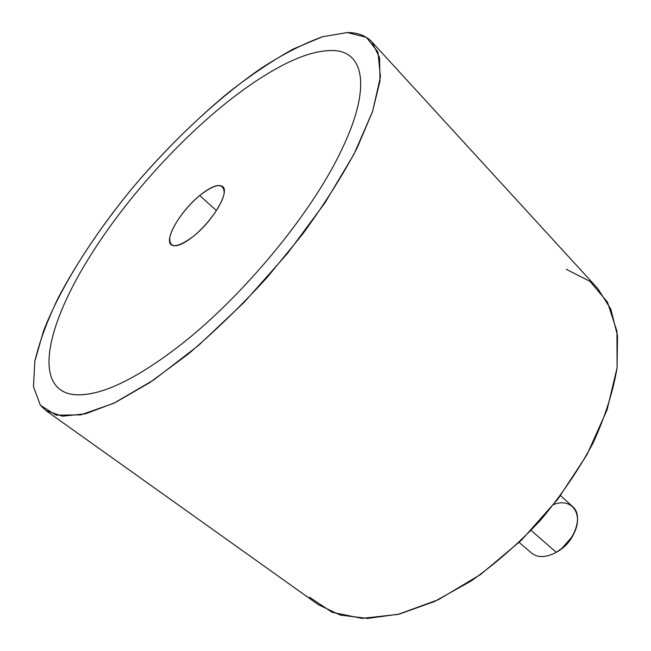 <?xml version="1.0" encoding="UTF-8"?>
<svg xmlns="http://www.w3.org/2000/svg" width="651" height="651" viewBox="0 0 651 651"><rect width="100%" height="100%" fill="white"/><g stroke="black" fill="none" stroke-linecap="round" stroke-linejoin="round"><path stroke-width="0.98" d="M347.3 32.55L322.432 36.773C303.586 43.625 283.348 53.984 261.726 67.859C217.93 98.016 172.1 141.015 132.08 188.448C102.288 224.888 77.803 261.075 58.631 297.027C47.401 320.219 39.467 341.629 34.837 361.256L33.461 386.621L40.321 405.182L45.928 410.594L62.423 416.201L85.663 413.759L115.146 402.603L149.836 382.568L188.131 354.128C214.838 331.367 241.13 305.864 266.991 277.627L302.813 233.912C324.434 204.202 342.45 175.746 356.854 148.542L372.51 111.679L379.989 81.058L379.574 57.687L371.998 41.998C366.041 35.707 357.806 32.558 347.3 32.55L366.375 37.351L377.954 52.007L380.436 76.826L372.624 111.354L354.006 154.149L325.093 202.64L287.563 253.361L244.174 302.292L198.392 345.518L153.864 379.858L113.827 403.238L80.724 414.882L56.027 415.143L40.321 405.182L33.461 386.621L34.837 361.256L43.56 330.854C60.706 286.977 92.784 236.264 132.08 188.448C162.612 152.472 194.812 120.435 228.68 92.352C250.969 74.979 272.541 60.51 293.414 48.939L322.432 36.773L347.3 32.55M371.998 41.998L597.846 288.637L610.85 309.168L617.539 335.9L617.05 368.051C613.055 391.812 605.039 416.852 593.012 443.193C578.78 469.68 561.374 495.24 540.818 519.864C518.88 543.276 495.639 563.66 471.08 581.026L434.502 601.516L399.437 614.048L367.587 618.45L340.237 615.073L318.274 604.673L45.928 410.594M309.616 597.284L332.108 612.274L361.98 618.385L398.062 614.389L438.448 599.661L480.568 574.499L521.378 540.257L557.777 499.276L587.015 454.65L607.114 409.731L617.091 367.725L616.936 331.245L607.456 302.129L590.034 281.395L566.321 269.351M84.866 264.68C53.618 316.834 39.255 365.878 56.222 385.88C39.247 365.878 53.618 316.834 84.866 264.68C116.155 212.25 163.604 156.443 211.982 114.779C234.865 95.046 256.909 79.341 278.115 67.655C299.379 56.027 317.493 50.322 332.482 50.534C364.104 50.802 372.299 87.511 340.603 151.96C372.299 87.519 364.112 50.811 332.482 50.534M60.218 389.583C68.689 395.881 81.79 396.549 99.53 391.568C120.874 385.327 146.524 370.826 176.462 348.057C239.755 300.103 310.324 215.424 340.603 151.968C310.315 215.424 239.755 300.095 176.454 348.057C146.516 370.826 120.874 385.327 99.53 391.568C78.633 397.322 64.197 395.426 56.214 385.88M560.56 495.59L572.734 506.73C583.874 515.616 574.483 542.413 556.239 552.3L531.118 530.419L556.239 552.3C546.165 557.712 537.97 557.988 531.672 553.147L519.132 542.421M556.239 552.3L557.94 551.389C565.988 546.466 571.651 539.703 574.947 531.086L571.44 538.255L562.806 548.012L556.239 552.3L561.821 548.427L571.724 537.221C585.339 516.739 573.173 496.623 553.643 504.566M557.94 551.389L556.117 552.373L557.94 551.389M199.678 195.544C210.696 186.666 218.37 183.68 222.691 186.593C229.99 191.565 213.072 220.795 193.477 236.256C182.695 244.719 175.282 247.551 171.229 244.76C163.84 239.462 180.636 210.891 199.678 195.544L216.417 210.566L199.678 195.544C185.527 207.238 171.734 226.507 169.797 237.485C169.13 248.772 177.023 248.356 193.477 236.256C208.418 224.196 223.041 203.372 224.172 192.777C223.773 182.394 215.611 183.313 199.678 195.544M571.44 538.255L571.724 537.221M562.806 548.012L561.821 548.427"/></g></svg>

